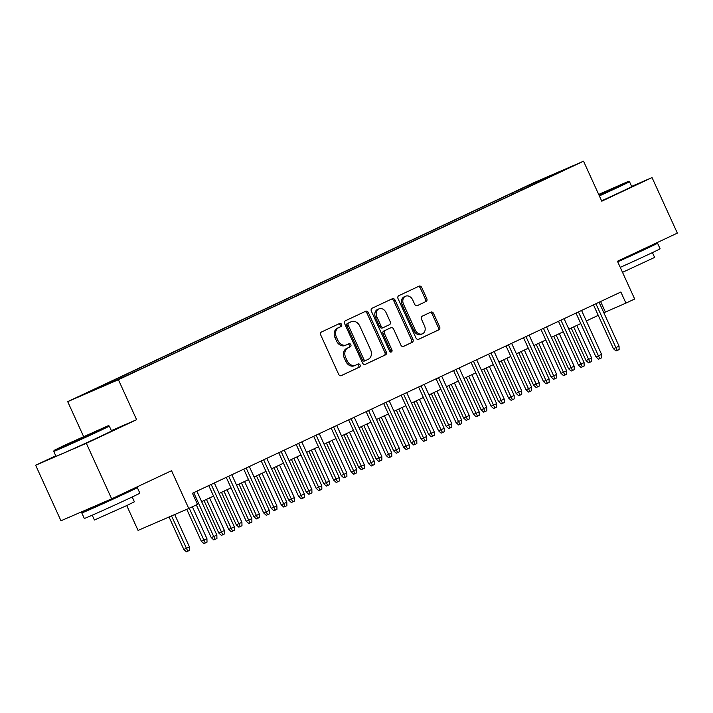 <?xml version="1.0" encoding="UTF-8"?>
<svg xmlns="http://www.w3.org/2000/svg" width="713" height="713" viewBox="0 0 713 713"><rect width="100%" height="100%" fill="white"/><g stroke="black" fill="none" stroke-linecap="round" stroke-linejoin="round"><path stroke-width="1.07" d="M341.589 324.415A1.676 1.328 66.6 0 0 339.7 323.452L321.456 332.017A2.397 1.898 66.6 0 0 320.734 335.003L338.622 374.254A2.397 1.898 66.6 0 0 341.286 375.644A2.397 1.898 66.6 0 0 341.331 375.626L359.566 367.061A1.676 1.328 66.6 0 0 358.176 364.004L355.823 365.109A7.665 6.069 66.6 0 1 355.68 365.172A7.665 6.069 66.6 0 1 347.142 360.716L345.653 357.445A7.665 6.069 66.6 0 1 347.971 347.891L350.333 346.776A1.676 1.328 66.6 0 0 348.933 343.728L346.58 344.834A7.665 6.069 66.6 0 1 346.447 344.896A7.665 6.069 66.6 0 1 337.909 340.44L336.411 337.169A7.665 6.069 66.6 0 1 338.728 327.615L341.09 326.501A1.676 1.328 66.6 0 0 341.589 324.415M346.304 344.958L345.208 345.431A7.665 6.069 66.6 0 1 345.074 345.493A7.665 6.069 66.6 0 1 336.536 341.028L335.048 337.766A7.665 6.069 66.6 0 1 337.356 328.203L339.718 327.098A1.676 1.328 66.6 0 0 338.622 323.952M340.974 375.742L358.202 367.65A1.676 1.328 66.6 0 0 357.106 364.512M355.546 365.234L354.45 365.707A7.665 6.069 66.6 0 1 354.316 365.769A7.665 6.069 66.6 0 1 345.778 361.313L344.281 358.042A7.665 6.069 66.6 0 1 346.598 348.479L348.96 347.374A1.676 1.328 66.6 0 0 347.864 344.227M522.281 188.232L533.779 183.098L522.281 188.232M426.044 301.554A2.397 1.898 66.6 0 0 426.766 298.569L421.748 287.553A2.397 1.898 66.6 0 0 419.084 286.163A2.397 1.898 66.6 0 0 419.039 286.18L398.781 295.699A2.397 1.898 66.6 0 0 398.059 298.685L415.946 337.926A2.397 1.898 66.6 0 0 418.611 339.317A2.397 1.898 66.6 0 0 418.656 339.299L438.914 329.789A2.397 1.898 66.6 0 0 439.636 326.804L433.575 313.497A2.397 1.898 66.6 0 0 430.902 312.107A2.397 1.898 66.6 0 0 430.866 312.125L422.194 316.198A2.397 1.898 66.6 0 0 421.472 319.183L424.476 325.779A6.408 5.071 66.6 0 1 422.435 333.818A6.408 5.071 66.6 0 1 415.296 330.092L403.522 304.255A6.408 5.071 66.6 0 1 405.563 296.216A6.408 5.071 66.6 0 1 412.702 299.941L414.663 304.246A2.397 1.898 66.6 0 0 417.337 305.645A2.397 1.898 66.6 0 0 417.372 305.627L424.672 302.143A2.397 1.898 66.6 0 0 425.394 299.157L420.376 288.15A2.397 1.898 66.6 0 0 418.023 286.662M55.757 455.794L35.65 465.241L86.344 443.308L111.656 498.842L171.548 470.705L188.758 508.467L197.501 504.367L192.439 493.253L620.863 292.009L625.925 303.114L634.668 299.005L617.458 261.243L677.35 233.115L652.038 177.582L631.656 186.396M86.344 443.308L136.62 419.699L118.403 379.708L583.546 161.209L601.772 201.2L652.038 177.582M368.371 312.633A2.397 1.898 66.6 0 0 365.698 311.233A2.397 1.898 66.6 0 0 365.662 311.26L345.404 320.77A2.397 1.898 66.6 0 0 344.682 323.755L362.569 363.006A2.397 1.898 66.6 0 0 365.234 364.396A2.397 1.898 66.6 0 0 365.279 364.379L385.528 354.86A2.397 1.898 66.6 0 0 386.25 351.874L368.371 312.633L366.999 313.221A2.397 1.898 66.6 0 0 364.646 311.733M372.097 308.23L392.346 298.72A2.397 1.898 66.6 0 1 392.391 298.702A2.397 1.898 66.6 0 1 395.055 300.093L412.943 339.335A2.397 1.898 66.6 0 1 412.221 342.329L403.549 346.393A2.397 1.898 66.6 0 1 403.513 346.411A2.397 1.898 66.6 0 1 400.84 345.021L393.594 329.103A2.397 1.898 66.6 0 0 390.92 327.713A2.397 1.898 66.6 0 0 390.876 327.73L385.127 330.431A2.397 1.898 66.6 0 0 384.405 333.417L391.954 349.994A1.676 1.328 66.6 0 1 389.556 351.117L371.375 311.216A2.397 1.898 66.6 0 1 372.097 308.23M111.656 498.842L60.962 520.775L35.65 465.241M91.825 390.76L80.694 395.733L91.825 390.76M118.403 379.708L67.699 401.642L532.852 183.143L583.546 161.209M512.522 194.382L511.961 193.152L99.276 387.007L108.866 382.863L109.508 383.3M511.961 193.152L540.793 179.97L561.621 170.96L542.379 179.997L551.969 175.844L139.285 369.699L110.462 382.89L89.633 391.9L108.866 382.863M132.199 496.97L134.401 501.792L126.736 505.57L138.055 530.401L188.758 508.467M83.573 436.472L67.699 401.642M603.831 312.731L625.925 303.114M201.636 501.658L213.543 496.061M219.123 493.441L231.03 487.852M236.609 485.232L248.516 479.635M254.095 477.015L266.002 471.418M271.582 468.798L283.489 463.209M289.068 460.589L300.975 454.992M306.554 452.372L318.461 446.775M324.041 444.154L335.948 438.566M341.527 435.946L353.434 430.349M359.013 427.729L370.92 422.141M376.5 419.511L388.407 413.923M393.986 411.303L405.893 405.706M411.472 403.086L423.379 397.498M428.959 394.868L440.866 389.28M446.445 386.66L458.352 381.063M463.931 378.443L475.838 372.854M481.418 370.234L493.325 364.637M498.904 362.017L510.811 356.42M516.39 353.8L528.297 348.211M533.877 345.591L545.784 339.994M551.363 337.374L563.27 331.777M568.858 329.156L580.765 323.568M586.344 320.948L598.252 315.351M600.596 301.528L605.373 312.009M522.531 189.676L521.551 189.007M540.793 179.97L541.051 180.977M136.62 419.699L111.353 430.625M364.922 364.495L384.164 355.457A2.397 1.898 66.6 0 0 384.886 352.472L366.999 313.221M348.684 322.936A1.676 1.328 66.6 0 0 348.176 325.03L363.88 359.477A1.676 1.328 66.6 0 0 365.778 360.439L368.264 359.272A7.665 6.069 66.6 0 0 370.573 349.709L359.842 326.162A7.665 6.069 66.6 0 0 351.304 321.706A7.665 6.069 66.6 0 0 351.17 321.768L347.311 323.533A1.676 1.328 66.6 0 0 346.803 325.618L348.176 325.03M364.37 361.045L364.405 361.028A1.676 1.328 66.6 0 0 364.405 361.028A1.676 1.328 66.6 0 1 362.507 360.065L346.803 325.618M350.074 322.24A7.665 6.069 66.6 0 0 349.94 322.294A7.665 6.069 66.6 0 0 349.798 322.356L351.17 321.768M347.311 323.533L349.798 322.356M403.201 346.509L410.848 342.917A2.397 1.898 66.6 0 0 411.57 339.932L393.692 300.681A2.397 1.898 66.6 0 0 391.33 299.193M389.592 328.292A2.397 1.898 66.6 0 0 389.548 328.31A2.397 1.898 66.6 0 0 389.512 328.328L383.763 331.028A2.397 1.898 66.6 0 0 383.033 334.014L390.59 350.582L391.954 349.994M390.626 352.124A1.676 1.328 66.6 0 0 390.59 350.582M386.063 312.588A6.408 5.071 66.6 0 0 378.924 308.863A6.408 5.071 66.6 0 0 376.883 316.902L381.027 326.01A2.397 1.898 66.6 0 0 383.692 327.401A2.397 1.898 66.6 0 0 383.737 327.383L389.485 324.682A2.397 1.898 66.6 0 0 390.207 321.697L386.063 312.588M378.924 308.863L377.56 309.46A6.408 5.071 66.6 0 0 375.51 317.499L376.883 316.902M383.656 327.419L382.364 327.971A2.397 1.898 66.6 0 0 382.364 327.971A2.397 1.898 66.6 0 1 379.655 326.599L375.51 317.499M417.025 305.743L424.672 302.143M405.563 296.216L404.2 296.813A6.408 5.071 66.6 0 0 402.15 304.852L403.522 304.255M422.435 333.818L421.062 334.415A6.408 5.071 66.6 0 1 413.923 330.689L402.15 304.852M418.299 339.415L437.541 330.377A2.397 1.898 66.6 0 0 438.263 327.392L432.203 314.094A2.397 1.898 66.6 0 0 429.85 312.606M189.453 546.916L189.524 550.374L187.777 551.194L186.405 551.791L183.838 549.465L189.453 546.916L174.703 514.554M187.777 551.194L171.512 515.927M183.838 549.465L169.043 516.996M196.342 504.911L211.244 537.611L213.713 536.541L193.713 492.656M216.859 535.062L216.93 538.52L215.174 539.34L213.713 536.541L216.859 535.062L196.859 491.177M215.174 539.34L213.811 539.928L211.244 537.611M64.482 445.277L54.099 450.384L69.241 443.932L108.296 425.688L64.482 445.277M53.733 451.365L55.962 456.249A30.516 0.455 155.5 0 0 71.665 449.546A30.516 0.455 155.5 0 0 100.863 436.187A30.516 0.455 155.5 0 0 111.504 430.946L109.276 426.053A30.516 0.455 155.5 0 1 109.276 426.053A30.516 0.455 155.5 0 1 98.635 431.303A30.516 0.455 155.5 0 1 69.437 444.662A30.516 0.455 155.5 0 1 53.733 451.365A30.516 0.455 155.5 0 1 53.733 451.356L54.099 450.384M72.842 441.659L94.749 431.873L72.842 441.659M124.49 493.004A30.516 0.455 155.5 0 1 137.315 487.585L139.846 493.138A30.516 0.455 155.5 0 1 129.205 498.387A30.516 0.455 155.5 0 1 100.007 511.747A30.516 0.455 155.5 0 1 84.303 518.449L81.772 512.897A30.516 0.455 155.5 0 1 92.414 507.647A30.516 0.455 155.5 0 1 94.276 506.774M137.315 487.585A30.516 0.455 155.5 0 1 126.673 492.835A30.516 0.455 155.5 0 1 97.476 506.194A30.516 0.455 155.5 0 1 81.772 512.897M126.736 505.57L94.41 520.018L92.218 515.196M124.418 492.843L124.65 493.351L102.975 503.476L94.437 507.121L94.125 506.426M599.054 195.237L628.527 181.316L598.688 194.435M601.594 200.808A30.516 0.455 155.5 0 0 621.085 191.815A30.516 0.455 155.5 0 0 631.727 186.565L629.499 181.681A30.516 0.455 155.5 0 1 618.857 186.931A30.516 0.455 155.5 0 1 599.366 195.915M598.777 194.64L614.98 187.501L598.965 195.032M644.721 248.632A30.516 0.455 155.5 0 1 657.546 243.213L660.078 248.766A30.516 0.455 155.5 0 1 649.436 254.015A30.516 0.455 155.5 0 1 620.248 267.366M657.546 243.213A30.516 0.455 155.5 0 1 646.905 248.454A30.516 0.455 155.5 0 1 617.716 261.814M652.431 252.598L654.623 257.42L622.511 272.339M644.65 248.472L644.882 248.98L639.089 251.841L617.61 261.573M206.939 538.707L207.011 542.156L205.264 542.976L203.891 543.573L201.324 541.247L206.939 538.707L192.385 506.765M205.264 542.976L189.239 508.244M201.324 541.247L186.779 509.323M224.426 530.49L224.497 533.948L222.75 534.768L221.378 535.356L218.811 533.039L224.426 530.49L209.586 497.924M222.75 534.768L206.44 499.403M218.811 533.039L204.007 500.544M241.912 522.273L241.983 525.731L240.236 526.55L238.864 527.148L236.297 524.821L241.912 522.273L227.073 489.706M240.236 526.55L223.927 491.186M236.297 524.821L221.493 492.326M259.398 514.064L259.47 517.513L257.723 518.333L256.35 518.93L253.783 516.604L259.398 514.064L244.559 481.498M257.723 518.333L241.413 482.968M253.783 516.604L238.98 484.118M208.766 485.589L228.73 529.394L231.199 528.333L211.2 484.448M234.345 526.854L234.417 530.303L232.661 531.123L231.199 528.333L234.345 526.854L214.346 482.968M232.661 531.123L231.297 531.72L228.73 529.394M226.253 477.371L246.217 521.185L248.685 520.116L228.686 476.231M251.832 518.636L251.903 522.085L250.147 522.914L248.685 520.116L251.832 518.636L231.832 474.751M250.147 522.914L248.784 523.502L246.217 521.185M243.739 469.163L263.703 512.968L266.172 511.898L246.172 468.013M269.318 510.419L269.389 513.877L267.642 514.697L266.172 511.898L269.318 510.419L249.318 466.534M267.642 514.697L266.27 515.285L263.703 512.968M261.225 460.946L281.189 504.751L283.658 503.69L263.658 459.805M286.804 502.21L286.876 505.66L285.129 506.48L283.658 503.69L286.804 502.21L266.805 458.325M285.129 506.48L283.756 507.077L281.189 504.751M276.885 505.847L276.956 509.305L275.209 510.125L273.837 510.713L271.27 508.396L276.885 505.847L262.045 473.28M275.209 510.125L258.899 474.76M271.27 508.396L256.466 475.901M278.712 452.728L298.676 496.542L301.144 495.473L281.145 451.587M304.291 493.993L304.362 497.451L302.615 498.271L301.144 495.473L304.291 493.993L284.291 450.108M302.615 498.271L301.243 498.859L298.676 496.542M294.371 497.638L294.442 501.087L292.695 501.907L291.323 502.505L288.756 500.178L294.371 497.638L279.532 465.063M292.695 501.907L276.386 466.543M288.756 500.178L273.952 467.683M296.198 444.52L316.162 488.325L318.631 487.255L298.631 443.37M321.777 485.776L321.848 489.234L320.101 490.054L318.631 487.255L321.777 485.776L301.777 441.891M320.101 490.054L318.729 490.651L316.162 488.325M311.857 489.421L311.929 492.87L310.182 493.69L308.809 494.287L306.242 491.961L311.857 489.421L297.018 456.855M310.182 493.69L293.872 458.334M306.242 491.961L291.439 459.475M313.684 436.303L333.648 480.107L336.117 479.047L316.117 435.162M339.263 477.567L339.335 481.017L337.588 481.836L336.117 479.047L339.263 477.567L319.264 433.682M337.588 481.836L336.215 482.434L333.648 480.107M329.344 481.204L329.415 484.662L327.668 485.482L326.296 486.07L323.729 483.753L329.344 481.204L314.504 448.637M327.668 485.482L311.358 450.117M323.729 483.753L308.925 451.258M331.171 428.085L351.135 471.899L353.603 470.83L333.604 426.944M356.75 469.35L356.821 472.808L355.074 473.628L353.603 470.83L356.75 469.35L336.75 425.465M355.074 473.628L353.701 474.216L351.135 471.899M346.83 472.995L346.901 476.444L345.154 477.264L343.782 477.862L341.224 475.535L346.83 472.995L331.991 440.42M345.154 477.264L328.845 441.9M341.224 475.535L326.411 443.04M364.316 464.778L364.388 468.227L362.641 469.056L361.268 469.644L358.71 467.327L364.316 464.778L349.477 432.212M362.641 469.056L346.331 433.691M358.71 467.327L343.898 434.832M381.811 456.561L381.874 460.019L380.127 460.839L378.755 461.427L376.197 459.11L381.811 456.561L366.963 423.994M380.127 460.839L363.817 425.474M376.197 459.11L361.384 426.615M399.298 448.352L399.36 451.801L397.613 452.621L396.241 453.218L393.683 450.892L399.298 448.352L384.45 415.777M397.613 452.621L381.303 417.257M393.683 450.892L378.87 418.397M416.784 440.135L416.847 443.584L415.1 444.413L413.727 445.001L411.169 442.684L416.784 440.135L401.936 407.569M415.1 444.413L398.79 409.048M411.169 442.684L396.357 410.189M434.27 431.918L434.333 435.376L432.586 436.196L431.213 436.784L428.656 434.467L434.27 431.918L419.422 399.351M432.586 436.196L416.276 400.831M428.656 434.467L413.843 401.972M451.757 423.709L451.819 427.158L450.072 427.978L448.7 428.575L446.142 426.249L451.757 423.709L436.909 391.134M450.072 427.978L433.762 392.613M446.142 426.249L431.329 393.754M469.243 415.492L469.306 418.941L467.559 419.77L466.186 420.358L463.628 418.041L469.243 415.492L454.395 382.926M467.559 419.77L451.249 384.405M463.628 418.041L448.816 385.546M486.729 407.275L486.792 410.733L485.045 411.553L483.672 412.141L481.115 409.823L486.729 407.275L471.881 374.708M485.045 411.553L468.735 376.188M481.115 409.823L466.302 377.329M504.216 399.066L504.278 402.515L502.531 403.335L501.168 403.932L498.601 401.606L504.216 399.066L489.368 366.491M502.531 403.335L486.221 367.97M498.601 401.606L483.788 369.12M521.702 390.849L521.764 394.307L520.018 395.127L518.654 395.715L516.087 393.398L521.702 390.849L506.854 358.282M520.018 395.127L503.708 359.762M516.087 393.398L501.275 360.903M539.188 382.631L539.26 386.089L537.504 386.909L536.14 387.507L533.574 385.18L539.188 382.631L524.349 350.065M537.504 386.909L521.194 351.545M533.574 385.18L518.761 352.685M348.657 419.877L368.621 463.682L371.09 462.612L351.09 418.727M374.236 461.133L374.307 464.591L372.56 465.411L371.09 462.612L374.236 461.133L354.236 417.257M372.56 465.411L371.188 466.008L368.621 463.682M366.143 411.659L386.107 455.464L388.576 454.404L368.576 410.519M391.722 452.924L391.793 456.373L390.047 457.193L388.576 454.404L391.722 452.924L371.723 409.039M390.047 457.193L388.674 457.791L386.107 455.464M383.63 403.442L403.594 447.256L406.062 446.186L386.063 402.301M409.209 444.707L409.28 448.165L407.533 448.985L406.062 446.186L409.209 444.707L389.209 400.822M407.533 448.985L406.16 449.573L403.594 447.256M401.116 395.234L421.089 439.039L423.549 437.969L403.549 394.084M426.695 436.49L426.766 439.948L425.019 440.768L423.549 437.969L426.695 436.49L406.695 392.613M425.019 440.768L423.647 441.365L421.089 439.039M418.602 387.016L438.575 430.821L441.035 429.761L421.035 385.876M444.181 428.281L444.252 431.73L442.506 432.55L441.035 429.761L444.181 428.281L424.182 384.396M442.506 432.55L441.133 433.147L438.575 430.821M436.089 378.799L456.062 422.613L458.521 421.543L438.522 377.658M461.668 420.064L461.739 423.522L459.992 424.342L458.521 421.543L461.668 420.064L441.677 376.179M459.992 424.342L458.619 424.93L456.062 422.613M453.584 370.591L473.548 414.396L476.008 413.326L456.008 369.441M479.163 411.856L479.225 415.305L477.478 416.125L476.008 413.326L479.163 411.856L459.163 367.97M477.478 416.125L476.106 416.722L473.548 414.396M471.07 362.373L491.034 406.178L493.494 405.118L473.494 361.233M496.649 403.638L496.711 407.087L494.965 407.916L493.494 405.118L496.649 403.638L476.649 359.753M494.965 407.916L493.592 408.504L491.034 406.178M488.557 354.156L508.521 397.97L510.98 396.9L490.981 353.015M514.135 395.421L514.198 398.879L512.451 399.699L510.98 396.9L514.135 395.421L494.136 351.536M512.451 399.699L511.078 400.287L508.521 397.97M506.043 345.948L526.007 389.753L528.467 388.683L508.476 344.807M531.622 387.212L531.684 390.662L529.937 391.482L528.467 388.683L531.622 387.212L511.622 343.327M529.937 391.482L528.565 392.079L526.007 389.753M523.529 337.73L543.493 381.544L545.962 380.475L525.962 336.589M549.108 378.995L549.17 382.444L547.424 383.273L545.962 380.475L549.108 378.995L529.108 335.11M547.424 383.273L546.051 383.861L543.493 381.544M541.015 329.513L560.979 373.327L563.448 372.257L543.449 328.372M566.594 370.778L566.657 374.236L564.91 375.056L563.448 372.257L566.594 370.778L546.595 326.893M564.91 375.056L563.537 375.644L560.979 373.327M556.675 374.423L556.746 377.872L554.99 378.692L553.627 379.289L551.06 376.963L556.675 374.423L541.835 341.848M554.99 378.692L538.68 343.327M551.06 376.963L536.256 344.477M574.161 366.206L574.232 369.664L572.477 370.484L571.113 371.072L568.546 368.755L574.161 366.206L559.322 333.639M572.477 370.484L556.167 335.119M568.546 368.755L553.743 336.26M591.647 357.988L591.719 361.446L589.963 362.266L588.599 362.864L586.033 360.537L591.647 357.988L576.808 325.422M589.963 362.266L573.653 326.902M586.033 360.537L571.229 328.042M558.502 321.305L578.466 365.109L580.935 364.049L560.935 320.164M584.081 362.569L584.143 366.019L582.396 366.839L580.935 364.049L584.081 362.569L564.081 318.684M582.396 366.839L581.024 367.436L578.466 365.109M575.988 313.087L595.952 356.901L598.421 355.832L578.421 311.946M601.567 354.352L601.629 357.801L599.883 358.63L598.421 355.832L601.567 354.352L581.567 310.467M599.883 358.63L598.519 359.218L595.952 356.901M593.474 304.87L613.438 348.684L615.907 347.614L595.908 303.729M619.053 346.135L619.125 349.593L617.369 350.413L615.907 347.614L619.053 346.135L599.054 302.25M617.369 350.413L616.005 351.001L613.438 348.684M337.356 328.203L338.728 327.615M335.048 337.766L336.411 337.169M336.536 341.028L337.909 340.44M348.96 347.374L350.333 346.776M346.598 348.479L347.971 347.891M344.281 358.042L345.653 357.445M345.778 361.313L347.142 360.716M358.202 367.65L359.566 367.061M339.718 327.098L341.09 326.501M384.886 352.472L386.25 351.874M384.164 355.457L385.528 354.86M362.507 360.065L363.88 359.477M393.692 300.681L395.055 300.093M411.57 339.932L412.943 339.335M410.848 342.917L412.221 342.329M389.512 328.328L390.876 327.73M383.763 331.028L385.127 330.431M383.033 334.014L384.405 333.417M379.655 326.599L381.027 326.01M413.923 330.689L415.296 330.092M432.203 314.094L433.575 313.497M438.263 327.392L439.636 326.804M437.541 330.377L438.914 329.789M420.376 288.15L421.748 287.553M425.394 299.157L426.766 298.569M345.074 345.493L346.447 344.896M354.316 365.769L355.68 365.172M349.94 322.294L351.304 321.706M389.548 328.31L390.92 327.713M382.328 327.989L383.692 327.401M108.296 425.688L109.267 426.053M628.527 181.316L629.499 181.681"/></g></svg>
